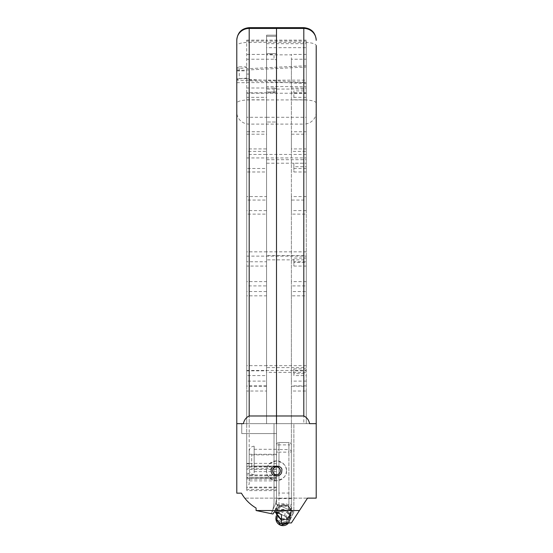 <?xml version="1.0" encoding="UTF-8"?>
<svg xmlns="http://www.w3.org/2000/svg" width="553" height="553" viewBox="0 0 553 553"><rect width="100%" height="100%" fill="white"/><g stroke="black" fill="none" stroke-linecap="round" stroke-linejoin="round"><path stroke-width="0.41" stroke-dasharray="2.77 2.07" d="M236.788 105.063L236.788 423.66L276.5 423.66L266.574 423.66L266.574 370.462L306.286 370.462L306.286 423.66L266.574 423.66L266.574 391.019L246.714 391.019L246.714 423.66L249.196 423.66L249.196 42.367A12.408 3.214 -0 0 0 236.788 45.581L236.788 105.063M236.788 68.786A12.408 3.214 0 0 1 239.269 66.865L239.269 78.657L246.714 78.657L246.714 423.66L306.286 423.66L293.871 423.66L293.871 512.085L275.636 503.672L293.671 511.988L291.417 510.951L287.76 518.88L286.426 519.585A4.963 4.963 0 0 0 291.479 516.73A4.963 4.963 0 0 1 286.426 519.585L286.426 518.438A2.482 2.482 0 0 0 284.989 516.184L286.426 518.438A2.482 1.341 180 0 1 287.021 517.573L286.82 519.585L286.426 519.585L286.426 522.944L286.426 519.585L286.426 522.944L288.618 522.944L293.871 512.085L293.871 423.66L306.286 423.66L306.286 375.598L293.871 375.598L293.871 373.669L306.286 373.669L306.286 423.66L246.714 423.66L266.574 423.66L266.574 35.164L266.574 423.66L276.5 423.66L276.5 504.073L276.5 423.66L276.5 433.587L276.5 423.66L276.5 433.587L276.5 423.66L306.286 423.66L291.39 423.66L306.286 423.66L306.286 391.019L291.39 391.019L291.39 386.229L306.286 386.229L306.286 295.834L291.39 295.834L291.39 291.555L306.286 291.555L306.286 214.101L291.39 214.101L291.39 210.617L306.286 210.617L306.286 151.391L291.39 151.391L291.39 148.93L306.286 148.93L306.286 131.738L291.39 131.738L291.39 148.93M236.788 80.579A12.408 3.214 180 0 1 239.269 78.657M236.788 70.874L246.714 70.874L246.714 423.66L276.5 423.66L266.574 423.66L274.018 423.66L274.018 502.926L272.954 509.493L274.018 502.926L274.018 423.66L276.5 423.66L241.751 423.66L276.5 423.66L276.5 55.072L274.018 54.422L274.018 59.219L276.5 59.869L276.5 433.587L246.714 433.587L246.714 423.66L276.5 423.66L276.5 35.164L276.5 474.972L246.714 474.972L246.714 375.598L266.574 375.598L266.574 370.462L266.574 423.66L266.574 36.311L276.5 36.311L276.5 423.66L241.751 423.66L316.212 423.66L316.212 498.122L244.744 498.122L307.523 498.122L291.39 522.944L286.426 522.944L288.618 522.944L293.671 511.988L276.5 504.073L291.417 510.951L287.76 518.88L286.82 519.585M246.714 70.874L246.714 433.587L276.5 433.587L276.5 478.262L276.5 468.737L246.714 468.737L246.714 477.274L246.714 433.587L249.196 433.587L246.714 433.587L246.714 468.737M246.714 78.858L249.196 78.858L249.196 463.449L246.714 463.449L246.714 78.657M236.788 40.058L236.788 45.581M246.714 74.061L249.196 74.061L249.196 463.787L246.714 463.787M249.196 78.858L249.196 74.061M243.41 423.66L316.212 423.66L316.212 45.581A12.408 3.214 180 0 0 303.804 42.367L303.804 99.92L249.196 99.92A12.408 3.214 -0 0 0 236.788 103.135M246.714 80.144L246.714 40.127L246.714 80.144L266.574 80.144L266.574 41.046L266.574 86.593L306.286 86.593L306.286 80.144L266.574 80.144L266.574 97.342L246.714 97.342M246.714 117.291L246.714 148.93L266.574 148.93L266.574 117.291L246.714 117.291L246.714 92.786L266.574 92.786L266.574 54.422L274.018 54.422M266.574 86.593L266.574 40.127L266.574 54.422L246.714 54.422M266.574 97.342L266.574 99.803L246.714 99.803L246.714 168.492L266.574 168.492L266.574 171.983L246.714 171.983L246.714 261.769L266.574 261.769L266.574 266.055L246.714 266.055L246.714 370.814L266.574 370.814L266.574 375.598M246.714 92.786L246.714 148.93M306.286 93.243L306.286 92.786L291.39 92.786L291.39 87.989L306.286 87.989L306.286 59.219L291.39 59.219L291.39 54.844L266.574 54.844L266.574 93.243L306.286 93.243L306.286 117.291L266.574 117.291L266.574 92.786L274.018 92.786L276.5 93.429M266.574 148.93L266.574 131.738L246.714 131.738M266.574 131.738L266.574 134.192L246.714 134.192L246.714 210.617L246.714 151.391L266.574 151.391L266.574 134.192M266.574 151.391L266.574 210.617L266.574 196.571L246.714 196.571M266.574 196.571L266.574 200.062L246.714 200.062L246.714 291.555L246.714 214.101L266.574 214.101L266.574 200.062M266.574 214.101L266.574 291.555L266.574 281.622L246.714 281.622M266.574 281.622L266.574 285.908L246.714 285.908L246.714 386.229L246.714 295.834L266.574 295.834L266.574 285.908M266.574 295.834L266.574 386.229L266.574 381.093L246.714 381.093M266.574 381.093L266.574 385.876L246.714 385.876L246.714 423.66L246.714 375.598M266.574 168.492L266.574 154.453L246.714 154.453L246.714 99.803M246.714 154.453L246.714 168.492M306.286 154.453L266.574 154.453L266.574 82.604L266.574 159.713L306.286 159.713L306.286 82.604L306.286 159.713M246.714 82.604L306.286 82.604M266.574 210.617L246.714 210.617M246.714 134.192L246.714 151.391M266.574 261.769L266.574 251.836L246.714 251.836L246.714 171.983M246.714 251.836L246.714 261.769M306.286 251.836L266.574 251.836L266.574 157.944L266.574 255.562L306.286 255.562L306.286 157.944L306.286 255.562M246.714 157.944L306.286 157.944M266.574 291.555L246.714 291.555M246.714 200.062L246.714 214.101M266.574 370.814L266.574 365.671L246.714 365.671L246.714 266.055M246.714 365.671L246.714 370.814M306.286 365.671L266.574 365.671L266.574 256.122L266.574 367.6L306.286 367.6L306.286 256.122L306.286 367.6M246.714 256.122L306.286 256.122M266.574 386.229L246.714 386.229M246.714 285.908L246.714 295.834M246.714 370.462L266.574 370.462L266.574 372.39L306.286 372.39L306.286 423.66L306.286 391.019M246.714 385.876L246.714 391.019M246.714 40.127L266.574 40.127L266.574 41.046L306.286 41.046L306.286 80.144M266.574 266.055L266.574 256.122L266.574 259.848L306.286 259.848M266.574 171.983L266.574 157.944L266.574 163.204L306.286 163.204M266.574 99.803L266.574 82.604L266.574 89.054L306.286 89.054M266.574 391.019L266.574 385.876M246.714 87.989L274.018 87.989L274.018 92.786M246.714 59.219L274.018 59.219M249.196 27.65L249.196 42.367L276.5 42.367L276.5 99.92L276.5 27.65L276.5 42.367L303.804 42.367L303.804 27.65M276.5 88.639L274.018 87.989M276.5 59.869L276.5 55.072M241.751 433.587L241.751 423.66L241.751 433.587L276.5 433.587L241.751 433.587L241.751 423.66L241.751 433.587L276.5 433.587L241.751 433.587M239.269 66.865L246.714 66.865M236.788 82.674L246.714 82.674M306.286 385.876L291.39 385.876L291.39 510.944L291.39 54.844M286.426 470.817A9.926 9.926 0 0 1 276.5 480.751A9.926 9.926 0 0 1 266.574 470.817A9.926 9.926 0 0 1 276.5 460.891A9.926 9.926 0 0 1 286.426 470.817C286.993 475.511 283.682 478.822 276.5 480.751C269.318 478.822 266.007 475.511 266.574 470.817C266.007 466.124 269.318 462.82 276.5 460.891C283.682 462.82 286.993 466.124 286.426 470.817M286.426 518.438L286.426 522.944L281.463 522.944L281.463 514.56L274.772 511.477L272.933 514L271.053 513.613L275.636 503.672L272 511.566L274.025 512.5L272 511.566L271.053 513.613L272.933 514L275.726 510.163M306.286 266.055L293.871 266.055L293.871 262.329L306.286 262.329L306.286 370.814L293.871 370.814L293.871 375.598M306.286 171.983L293.871 171.983L293.871 166.716L306.286 166.716L306.286 261.769L293.871 261.769L293.871 266.055M306.286 99.803L293.871 99.803L293.871 93.353L306.286 93.353L306.286 168.492L293.871 168.492L293.871 171.983M266.574 54.844L266.574 47.655L306.286 47.655L306.286 97.342L293.871 97.342L293.871 99.803M306.286 54.422L291.39 54.422M306.286 65.731L246.714 68.745L246.714 79.342L306.286 82.356M276.5 468.737L276.5 490.622L276.5 480.889L276.5 489.605L246.714 489.605L246.714 474.972M246.714 489.605L246.714 482.32L249.196 482.32L249.196 484.414L246.714 484.414L246.714 477.536L249.196 477.536L249.196 484.414M246.714 473.645L249.196 473.645L249.196 475.642L249.196 472.697L246.714 472.697L246.714 482.32M246.714 472.697L246.714 463.449M276.5 489.605L276.5 474.972M246.714 478.262L276.5 478.262L246.714 478.262M249.196 473.645L249.196 477.274L246.714 477.274M276.5 477.274L249.196 477.274L276.5 477.536M249.196 472.697L249.196 482.32M276.5 487.138L246.714 487.138L246.714 490.622L246.714 484.414M246.714 487.138L246.714 477.536M246.714 93.243L266.574 93.243L266.574 423.66L266.574 122.019L276.5 122.019L276.5 53.558L266.574 53.558L276.5 53.558L276.5 35.164L276.5 36.311L266.574 36.311L266.574 122.019L276.5 122.019L276.5 423.66M306.286 92.786L306.286 131.738M306.286 117.291L306.286 148.93M291.39 92.786L291.39 131.738M306.286 47.655L306.286 97.342M306.286 41.046L306.286 86.593M266.574 43.673L306.286 43.673M306.286 196.571L291.39 196.571L291.39 134.192L306.286 134.192L306.286 210.617M306.286 134.192L306.286 151.391M306.286 93.353L306.286 168.492M266.574 89.054L266.574 159.713M306.286 281.622L291.39 281.622L291.39 200.062L306.286 200.062L306.286 291.555M306.286 200.062L306.286 214.101M306.286 166.716L306.286 261.769M266.574 163.204L266.574 255.562M306.286 381.093L291.39 381.093L291.39 285.908L306.286 285.908L306.286 386.229M306.286 285.908L306.286 295.834M306.286 262.329L306.286 370.814M266.574 259.848L266.574 367.6M306.286 373.669L306.286 375.598M306.286 370.462L306.286 372.39M293.871 373.669L293.871 368.886L306.286 368.886M293.871 262.329L293.871 258.044L306.286 258.044M293.871 166.716L293.871 163.225L306.286 163.225M293.871 93.353L293.871 90.892L306.286 90.892M266.574 47.655L266.574 372.39M306.286 40.127L266.574 40.127L266.574 41.046L246.714 41.046M306.286 87.989L306.286 59.219M291.39 87.989L291.39 59.219M291.39 134.192L291.39 151.391M291.39 196.571L291.39 210.617M291.39 200.062L291.39 214.101M291.39 281.622L291.39 291.555M291.39 285.908L291.39 295.834M291.39 381.093L291.39 386.229M291.39 385.876L291.39 391.019M293.871 370.814L293.871 368.886M293.871 261.769L293.871 258.044M293.871 168.492L293.871 163.225M293.871 97.342L293.871 90.892M316.212 423.66L309.59 423.66M287.021 517.573L285.161 513.537A2.482 0.947 114.8 0 0 284.989 516.184L275.09 511.622M274.876 511.255L277.889 504.716L274.876 511.255A2.482 2.482 0 0 1 274.627 511.677L272.933 514L256.08 510.53L299.456 510.53L256.08 510.53L256.08 508.048A40.3 40.3 0 0 1 244.744 498.122L241.426 493.158L236.788 493.158L236.788 423.66M281.463 519.585L286.426 519.585L281.463 519.585M276.5 499.124L275.636 503.672L276.5 499.124M256.08 510.53L299.456 510.53M284.989 516.184L274.772 511.477M276.5 475.642L276.5 463.373L276.5 475.642L249.196 475.642M251.677 466.061L251.677 454.891L251.677 466.061L276.5 466.061L276.5 454.891L276.5 466.061L246.714 466.061M276.5 466.967L246.714 466.967M276.5 480.889L249.196 480.889M276.5 479.126L246.714 479.126M276.5 469.545L246.714 469.545M276.5 490.622L246.714 490.622M276.5 487.836L246.714 487.836M236.788 70.535L306.286 67.017M246.714 68.745L246.714 67.459L236.788 69.249L236.788 78.837L246.714 78.056L246.714 67.459M306.286 83.641L236.788 80.123L236.788 78.837M246.714 79.342L246.714 78.056M291.39 503.424L291.39 444.999A2.482 2.482 0 0 0 288.908 442.518L288.908 444.889L278.982 444.889L278.982 493.055L288.908 493.055L288.908 444.889L291.39 444.999L291.39 452.036L288.908 452.14L288.908 498.571L278.982 498.571L278.982 452.14L288.908 452.14L288.908 449.575L278.982 449.575L278.982 442.538L288.908 442.538L288.908 449.575A2.482 2.461 180 0 1 291.39 452.036L291.39 503.424A2.482 2.461 180 0 1 288.908 505.884L278.982 505.884L278.982 510.357L288.908 510.357L288.908 493.055L291.39 493.158M276.5 493.158L276.5 452.036A2.482 2.461 180 0 1 278.982 449.575L278.982 452.14L276.5 452.036L276.5 444.999L278.982 444.889L278.982 442.538A2.482 2.461 180 0 0 276.5 444.999L276.5 493.158L278.982 493.055L278.982 505.884A2.482 2.461 180 0 1 276.5 503.424M254.159 472.863L254.159 446.202L254.159 472.863M249.196 468.55L249.196 451.165L249.196 468.55M254.159 470.168L254.159 449.306L254.159 470.168M276.5 470.168L276.5 449.306L276.5 470.168M276.5 455.091L276.5 466.684L276.5 455.091M249.196 455.091L249.196 466.684L249.196 455.091M276.901 516.903A6.304 6.249 -172.5 0 1 283.613 510.682A6.304 6.249 -172.5 0 1 289.454 517.739A6.304 6.249 -172.5 0 1 282.79 523.159A6.304 6.249 -172.5 0 1 276.901 516.903A6.304 6.249 7.5 0 0 282.79 523.159A6.304 6.249 7.5 0 0 289.502 516.931A6.304 6.249 7.5 0 0 283.613 510.682A6.304 6.249 7.5 0 0 276.901 516.903M277.502 512.327A6.304 6.249 -172.5 0 1 284.214 506.106A6.304 6.249 -172.5 0 1 290.055 513.163A6.304 6.249 -172.5 0 1 283.399 518.576A6.304 6.249 -172.5 0 1 277.502 512.327M290.933 512.299A7.127 7.065 -172.5 0 1 283.35 519.329A7.127 7.065 -172.5 0 1 276.749 511.352A7.127 7.065 -172.5 0 1 284.277 505.235A7.127 7.065 -172.5 0 1 290.933 512.299M276.113 516.205A7.127 7.065 -172.5 0 1 283.661 509.873A7.127 7.065 -172.5 0 1 286.938 522.944M276.113 516.903A7.092 7.03 7.5 0 0 282.742 523.933A7.092 7.03 7.5 0 0 290.29 516.937A7.092 7.03 7.5 0 0 283.661 509.901A7.092 7.03 7.5 0 0 276.113 516.903M277.06 515.686A6.304 6.249 7.5 0 0 282.956 521.935A6.304 6.249 7.5 0 0 289.668 515.714A6.304 6.249 7.5 0 0 283.772 509.465A6.304 6.249 7.5 0 0 277.06 515.686M316.212 103.135A12.408 3.214 180 0 0 303.804 99.92L303.804 124.107L249.196 124.107A12.408 11.903 0 0 1 236.788 112.204M266.574 91.957L276.5 91.957L266.574 91.957M316.212 112.204A12.408 11.903 0 0 1 303.804 124.107L303.804 423.66M276.113 509.361L285.161 513.537M291.39 444.999A2.482 2.461 180 0 0 288.908 442.538L278.982 442.518A2.482 2.482 0 0 0 276.5 444.999M291.39 498.467L288.908 498.571L288.908 510.357A2.482 2.461 0 0 0 291.39 507.896M276.5 507.896A2.482 2.461 0 0 0 278.982 510.357L278.982 510.46C278.394 511.103 277.565 510.274 276.5 507.979M291.39 507.979C290.339 510.26 289.516 511.09 288.908 510.46L278.982 510.46L278.982 498.571L276.5 498.467M276.459 512.258A7.41 7.348 -172.5 0 1 283.862 504.592A7.41 7.348 -172.5 0 1 291.265 511.954A7.41 7.348 -172.5 0 1 281.463 518.88M291.217 512.299A7.41 7.348 -172.5 0 1 283.813 519.626A7.41 7.348 -172.5 0 1 276.403 512.265A7.41 7.348 -172.5 0 1 283.813 504.937A7.41 7.348 -172.5 0 1 291.217 512.299M288.576 522.944A7.092 7.03 7.5 0 0 283.44 511.594A7.092 7.03 7.5 0 0 275.947 517.691M266.574 35.164L276.5 35.164L266.574 35.164M276.5 463.373L249.196 463.373M251.677 454.891L276.5 454.891M254.159 446.202C251.145 446.499 249.493 448.151 249.196 451.165M254.159 449.306L276.5 449.306M249.196 466.684L276.5 466.684M249.196 454.269L276.5 454.269M254.159 471.647L276.5 471.647M254.159 474.75C251.145 474.453 249.493 472.801 249.196 469.78M277.558 511.518L277.115 514.878M290.878 513.212L290.263 517.85M281.463 520.484L289.122 519.053L292.599 512.126C293.138 500.9 274.537 500.866 275.076 512.092M276.749 511.352L276.085 516.654M290.055 513.163L289.613 516.523M290.235 517.843L288.604 522.944"/><path stroke-width="0.83" d="M281.463 520.484L274.772 511.477L281.463 514.56L281.463 522.944L291.39 522.944L299.456 510.53L256.08 510.53L256.08 508.048C249.894 504.371 245.007 499.407 241.426 493.158L236.788 493.158L236.788 40.058C237.52 32.523 241.661 28.383 249.196 27.65L249.196 415.98L276.5 415.98L276.5 423.66L276.5 28.438L276.5 415.98L303.804 415.98L303.804 28.438L276.5 28.438L276.5 27.65L276.5 28.438L249.196 28.438A12.408 11.917 180 0 0 236.788 40.355M249.196 415.98C246.078 417.453 244.149 420.01 243.41 423.66L236.788 423.66M280.371 470.817A3.871 3.871 0 0 0 276.5 466.946A3.871 3.871 0 0 0 272.629 470.817A3.871 3.871 0 0 0 276.5 474.688A3.871 3.871 0 0 0 280.371 470.817M281.754 470.817C283.571 464.61 269.429 464.61 271.246 470.817C270.915 477.633 282.085 477.633 281.754 470.817M316.212 45.581L316.212 498.122L307.523 498.122L299.456 510.53M315.922 423.66L309.59 423.66C308.837 419.99 306.908 417.432 303.804 415.98M256.08 510.53L272.933 514L274.627 511.677M236.788 80.123L236.788 69.249M286.938 522.944A7.127 7.065 -172.5 0 1 276.113 516.205M316.212 40.355A12.408 11.917 0 0 0 303.804 28.438L303.804 27.65C311.339 28.383 315.48 32.523 316.212 40.058M281.463 518.88A7.41 7.348 -172.5 0 1 276.459 512.258M276.085 516.654L275.947 517.691A7.092 7.03 7.5 0 0 288.576 522.944M249.196 27.65L303.804 27.65M288.604 522.944L280.696 525.35L275.885 518.617L275.947 517.691"/></g></svg>
